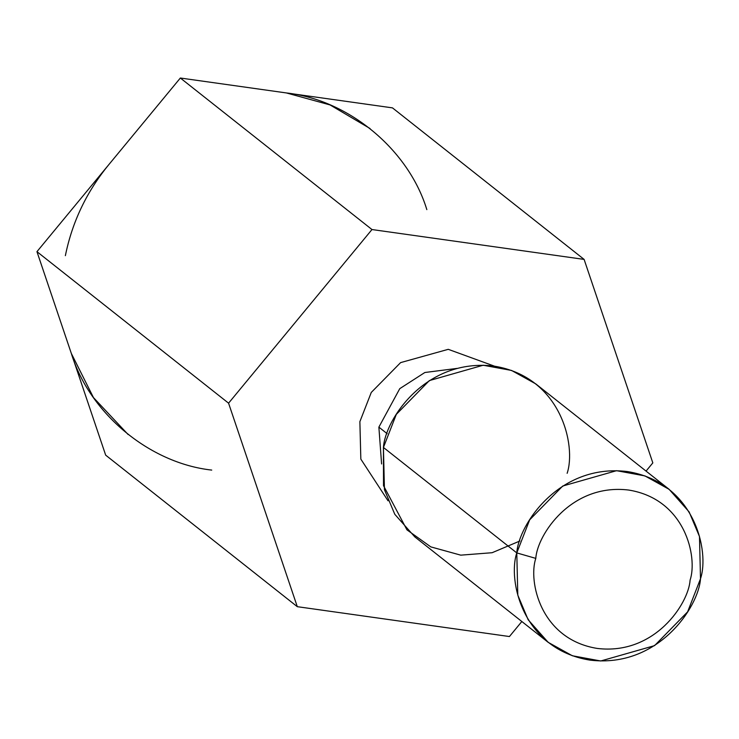 <?xml version="1.0" encoding="UTF-8"?>
<svg xmlns="http://www.w3.org/2000/svg" width="739" height="739" viewBox="0 0 739 739"><rect width="100%" height="100%" fill="white"/><g stroke="black" fill="none" stroke-linecap="round" stroke-linejoin="round"><path stroke-width="1.11" d="M128.106 434.504L93.456 397.573L71.314 353.408L36.95 251.657L180.353 78.02L286.418 92.948L180.353 78.02L371.976 229.543L584.106 259.398L392.474 107.876L286.418 92.948L392.474 107.876L584.106 259.398L652.823 462.891L646.052 471.094L652.823 462.891L584.106 259.398L371.976 229.543L180.353 78.02L36.95 251.657L228.573 403.18L371.976 229.543L228.573 403.18L36.95 251.657L105.677 455.159L297.3 606.682L228.573 403.18L297.3 606.682L105.677 455.159L71.314 353.408C89.595 413.443 149.537 463.242 211.733 470.087M509.43 636.538L297.3 606.682L509.43 636.538L521.836 621.517L509.43 636.538M388.049 500.802L360.835 459.113L359.875 421.664L371.274 392.437L400.603 362.618L448.25 349.325L494.493 366.174L448.25 349.325L400.603 362.618L371.274 392.437L359.875 421.664L360.835 459.113L388.049 500.802M669.128 489.338L535.775 383.892L511.573 370.451L483.186 365.232L429.368 380.585L396.307 414.385L383.43 447.455L516.792 552.911L535.793 558.379C528.108 581.113 540.375 639.318 597.269 648.436C654.588 655.401 688.619 603.698 690.106 580.097C697.792 557.372 685.524 499.158 628.63 490.04C571.312 483.084 537.281 534.777 535.793 558.379C537.281 534.777 571.312 483.084 628.63 490.04C685.524 499.158 697.792 557.372 690.106 580.097C688.619 603.698 654.588 655.401 597.269 648.436C540.375 639.318 528.108 581.113 535.793 558.379L516.792 552.911L529.669 519.84L562.73 486.031L616.548 470.688L644.935 475.907L669.128 489.338L689.127 511.915L699.482 536.514L700.498 578.766L687.621 611.837L654.56 645.637L600.742 660.98L572.356 655.761L548.162 642.33L528.163 619.753L517.799 595.154L516.792 552.911L383.43 447.455L384.446 489.698L394.802 514.307L414.801 536.884L548.162 642.33M519.923 540.985L492.109 552.717L460.757 555.155L430.819 546.888L406.949 529.845L383.513 485.671L383.43 447.455C385.204 419.355 425.71 357.815 493.957 366.101C561.686 376.955 576.291 446.254 567.136 473.311M387.181 433.71L378.876 427.133L381.592 463.953L378.876 427.133L387.181 433.71M457.155 368.392L424.86 372.502L399.771 388.649L378.876 427.133L399.771 388.649L424.86 372.502L457.155 368.392M516.792 552.911C507.638 579.967 522.242 649.267 589.971 660.121C658.218 668.407 698.724 606.858 700.498 578.766C709.652 551.7 695.048 482.401 627.309 471.547C559.072 463.27 518.556 524.81 516.792 552.911M108.651 164.843C86.62 191.77 72.191 222.042 65.374 255.657C72.191 222.042 86.62 191.77 108.651 164.843M426.837 209.627C408.556 149.592 348.614 99.793 286.418 92.948L330.047 104.929L370.045 128.531M63.12 329.16L77.974 373.13L63.12 329.16M306.029 95.71L261.957 89.502L306.029 95.71M130.064 138.914L87.156 190.865L130.064 138.914"/></g></svg>
